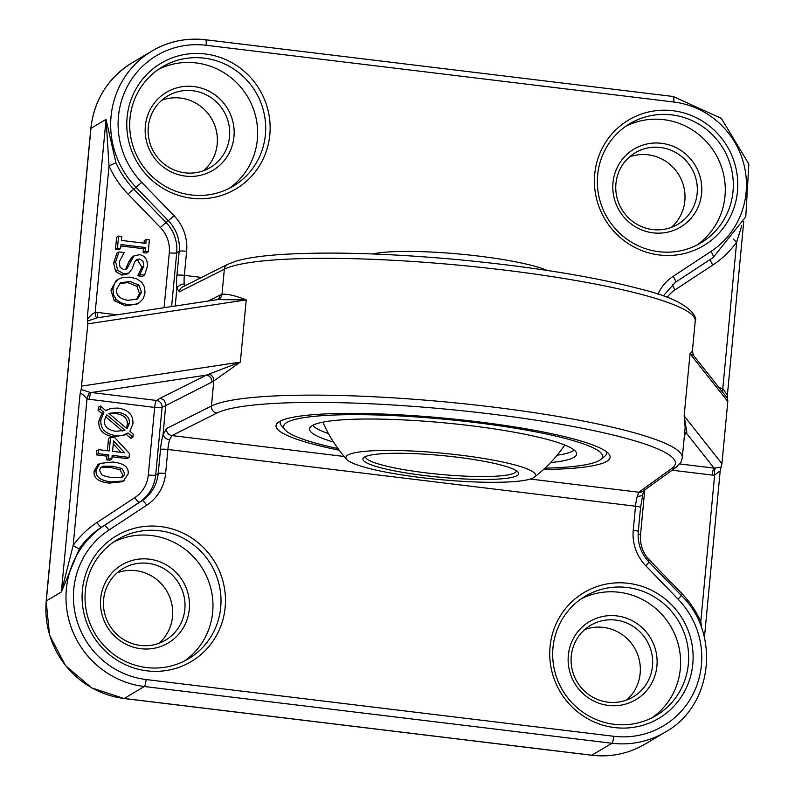 <?xml version="1.0" encoding="UTF-8"?>
<svg xmlns="http://www.w3.org/2000/svg" width="795" height="795" viewBox="0 0 795 795"><rect width="100%" height="100%" fill="white"/><g stroke="black" fill="none" stroke-linecap="round" stroke-linejoin="round"><path stroke-width="1.19" d="M574.169 450.04A132.457 18.434 5.4 0 1 557.136 455.217M328.474 433.603A132.457 18.434 5.4 0 1 312.723 425.325M550.617 462.571A134.146 18.663 -174.6 0 0 576.604 453.398A134.146 18.663 -174.6 0 0 444.842 422.9A134.146 18.663 -174.6 0 0 309.692 428.167A134.146 18.663 -174.6 0 0 309.603 428.455A134.146 18.663 -174.6 0 0 333.503 442.05M337.994 448.589A160.212 22.29 5.4 0 1 284.868 429.678A160.212 22.29 5.4 0 1 283.666 425.921A160.212 22.29 5.4 0 1 458.149 420.595A160.212 22.29 5.4 0 1 600.702 459.53A160.212 22.29 5.4 0 1 599.37 460.444A160.212 22.29 5.4 0 1 544.982 468.156M284.868 429.678L281.49 425.663A163.999 22.817 5.4 0 1 280.595 420.982M606.535 451.798A163.999 22.817 5.4 0 1 604.776 456.221L600.702 459.53M547.298 270.459A95.241 13.257 -174.6 0 0 459.281 254.032A95.241 13.257 -174.6 0 0 372.766 253.963M516.323 470.739A75.694 10.534 5.4 0 1 516.323 470.829A75.694 10.534 5.4 0 1 516.323 470.998A75.694 10.534 5.4 0 1 439.973 474.357A75.694 10.534 5.4 0 1 365.611 456.747A75.694 10.534 5.4 0 1 365.66 456.499M518.608 473.542A78.208 10.882 -174.6 0 0 517.972 472.121A78.208 10.882 -174.6 0 0 441.752 455.525A78.208 10.882 -174.6 0 0 363.782 457.552A78.208 10.882 -174.6 0 0 434.845 476.712A78.208 10.882 -174.6 0 0 518.608 473.542M440.986 479.693A95.241 13.257 5.4 0 1 346.789 459.46A95.241 13.257 5.4 0 1 441.98 453.16A95.241 13.257 5.4 0 1 534.31 477.189A95.241 13.257 5.4 0 1 440.986 479.693M81.16 389.51L80.076 393.952C81.309 393.038 83.614 394.727 87.003 399.001L154.667 407.428A6.31 0.875 -174.6 0 0 162.081 407.428A6.31 6.131 59.3 0 0 156.516 400.461A6.31 1.173 -83.1 0 0 154.667 407.428L148.287 474.993A31.542 30.677 -120.7 0 1 134.782 497.65L96.96 522.524A94.615 92.041 59.3 0 0 73.16 545.45L61.354 591.987L79.46 548.451A6.31 1.342 35.5 0 1 73.16 545.45L87.003 399.001A6.31 0.994 -73 0 1 89.835 392.313L81.16 389.51L87.887 323.843L246.231 299.894C235.33 295.601 227.251 293.743 221.984 294.319A6.31 6.131 -105.4 0 1 217.651 299.606M96.702 317.901A6.31 1.302 86.8 0 1 95.191 312.365L92.19 314.095L88.235 318.099L87.311 317.424L87.887 323.843M166.433 428.584A6.31 6.102 63.4 0 0 171.958 435.581L216.956 413.022A6.31 6.102 -116.6 0 1 211.43 406.036L166.433 428.584L163.045 434.935L165.171 438.025L167.268 439.158L169.583 439.754L171.958 435.581L344.185 456.479M216.956 413.022A233.372 32.476 5.4 0 1 489.571 413.837A233.372 32.476 5.4 0 1 672.063 468.245L638.832 492.224A6.31 6.171 54.2 0 0 643.105 491.121A6.31 6.171 54.2 0 0 643.115 491.111L676.346 467.142L680.908 462.213L682.289 457.821A239.683 33.35 -174.6 0 0 472.856 404.725A239.683 33.35 -174.6 0 0 211.43 406.036L213.795 380.944L240.348 362.083L206.382 375.111L160.302 398.206L163.999 400.034L165.827 403.781L163.045 434.805A18.921 3.508 -83.1 0 0 160.481 449.463L158.205 473.492A6.31 0.875 5.4 0 1 165.618 473.492L167.884 449.463L635.523 506.206L633.247 530.235A44.152 42.95 59.3 0 0 645.798 565.772L678.105 599.162A81.994 79.768 -120.7 0 1 694.144 691.849A81.994 79.768 -120.7 0 1 613.77 736.289L146.141 679.546A81.994 79.768 -120.7 0 1 75.903 616.831A81.994 79.768 -120.7 0 1 108.895 530.086L146.717 505.213A44.152 42.95 59.3 0 0 165.618 473.492M530.235 479.047L638.832 492.224L637.222 496.497L641.406 495.822L642.618 494.669L644.198 490.008M543.492 469.527A167.775 23.343 -174.6 0 0 606.754 461.348A167.775 23.343 -174.6 0 0 608.771 453.856A167.775 23.343 -174.6 0 0 445.279 418.24A167.775 23.343 -174.6 0 0 278.012 422.582A167.775 23.343 -174.6 0 0 339.197 450.218M217.303 299.655A6.31 6.102 63.4 0 0 220.136 295.044L221.984 294.319L224.359 269.227A6.31 6.102 63.4 0 1 227.648 264.357L182.651 286.916A6.31 6.102 63.4 0 0 179.362 291.785L224.359 269.227A239.683 33.35 5.4 0 1 485.795 267.925A239.683 33.35 5.4 0 1 695.228 321.021L692.356 351.31L690.02 353.745L693.568 355.425M184.897 285.793L184.301 284.063L181.916 284.183L177.901 286.498L176.897 288.366L179.362 291.785M171.611 306.572L176.699 252.81A37.842 36.818 59.3 0 0 165.946 222.352L133.63 188.962A88.305 85.9 -120.7 0 1 115.921 162.717L109.034 165.917A94.615 92.041 59.3 0 0 128.015 194.04L160.322 227.43A31.542 30.677 -120.7 0 1 169.285 252.81L164.098 307.705M115.921 162.717L106.033 119.389L109.034 165.917L95.191 312.365L97.586 312.445A6.31 1.173 96.9 0 0 97.825 317.732M87.639 321.021L96.871 317.911M96.115 317.99L217.82 299.576L246.231 299.894L240.348 362.083L82.004 386.032M128.015 194.04L141.758 182.393A81.994 79.768 -120.7 0 1 125.729 89.706A81.994 79.768 -120.7 0 1 206.094 45.265A6.31 1.173 96.9 0 0 205.597 39.75A6.31 1.173 96.9 0 0 205.428 39.79A88.305 85.9 59.3 0 0 152.054 50.96A88.305 85.9 59.3 0 0 136.144 187.471L168.461 220.851A37.842 36.818 -120.7 0 1 179.213 251.309L176.937 275.348A18.921 3.508 -83.1 0 0 176.878 288.505L175.218 306.025M684.455 434.915L686.582 433.384L686.82 432.192L684.147 415.944L685.161 427.501L682.289 457.821M139.274 302.766L137.267 303.958L125.69 305.837L114.192 300.669L110.952 290.135L116.09 280.615L118.793 278.975L114.559 283.398L112.97 288.943L113.456 294.647L116.209 299.477L121.019 302.865L127.697 304.644L134.623 304.485L139.274 302.766L143.388 298.413L145.028 292.828L144.501 287.045L141.808 282.324L137.008 278.946L130.291 277.147L123.414 277.286L118.793 278.975M144.581 275.189L147.443 266.186C147.622 259.607 145.018 255.761 139.632 254.658L133.888 256L126.753 268.958L123.682 269.515L120.115 267.319L119.2 261.962L124.119 252.552L118.992 251.926L115.633 261.843L117.65 270.29L123.921 273.907L128.879 273.003L132.258 268.67L134.484 262.499L136.452 259.687L139.652 259.021L142.981 261.217L143.875 266.037L139.691 274.593L144.581 275.189L142.563 276.382L137.684 275.795L141.868 267.229L137.644 260.213L135.776 260.283M128.879 273.003L126.872 274.205L121.913 275.1L115.643 271.483L113.615 263.036L116.974 253.118L118.992 251.926M125.57 269.445L128.671 262.002L131.871 257.192L134.484 255.593L131.871 257.192M143.09 252.671L145.107 251.478L148.248 251.856L146.24 253.048L143.09 252.671L143.468 248.716L120.86 245.973M120.621 248.507L118.614 249.7L115.474 249.322L116.607 237.278L118.614 236.075L117.481 248.12L120.621 248.507L120.999 244.552L145.475 247.523L145.107 251.478M143.994 243.161L144.233 240.627L146.24 239.434L145.873 243.389L121.387 240.418L121.764 236.463L118.614 236.075M148.287 474.993A6.31 0.875 5.4 0 0 155.691 474.993L158.205 473.492A37.842 36.818 -120.7 0 1 142.007 500.681L104.185 525.555L139.493 502.182A37.842 36.818 59.3 0 0 155.691 474.993L162.081 407.428L211.907 382.107A6.31 6.102 63.4 0 0 206.382 375.111L91.206 392.541A6.31 1.173 -83.1 0 0 89.358 399.507M160.302 398.206L156.516 400.461L89.835 392.313M129.068 457.393L129.426 453.567L114.887 437.737L110.555 437.21L109.253 450.944L98.679 449.662L98.302 453.667L108.875 454.949L108.527 458.655L111.837 459.053L112.194 455.346L129.068 457.393L127.061 458.596L112.055 456.767M111.837 459.053L109.829 460.245L106.51 459.848L106.868 456.141L96.294 454.859L96.672 450.854L98.679 449.662M107.375 450.715L108.537 438.403L110.555 437.21M132.894 437.19L133.192 434.09L129.903 431.278L132.904 423.765C133.451 415.02 128.542 409.793 118.167 408.083L111.091 408.302L105.755 410.608L100.389 405.977L100.1 409.057L103.877 412.317L100.846 419.869C100.269 428.654 105.178 433.891 115.573 435.571L122.758 435.362L128.045 432.987L132.894 437.19L130.887 438.393L126.097 434.229M126.952 433.722L124.944 434.915L113.566 436.773C103.171 435.084 98.262 429.847 98.828 421.072L101.869 413.509L98.093 410.25L98.381 407.179L100.389 405.977M124.308 480.508L122.291 481.7L109.183 483.102C98.312 481.859 93.283 477.894 94.088 471.236L97.934 464.598L99.941 463.406L96.096 470.034C95.291 476.702 100.319 480.657 111.191 481.909L123.434 480.965L128.134 473.929C128.979 467.241 123.95 463.276 113.049 462.024L99.941 463.406M720.21 470.491L721.085 467.162L714.069 468.116L686.582 433.384A6.31 6.171 54.2 0 0 684.594 433.474M699.292 622.246L700.783 621.611A94.615 92.041 59.3 0 0 681.802 593.487L649.495 560.107A31.542 30.677 -120.7 0 1 640.531 534.717L644.765 489.929M701.866 628.815L700.783 621.611L714.625 475.162C718.62 471.783 720.419 470.6 719.992 471.604M715.311 468.215A6.31 1.302 -93.2 0 0 714.625 475.162L712.231 475.082A6.31 1.173 -83.1 0 1 714.069 468.116L679.745 463.952M721.085 467.162L721.93 463.684L684.147 415.924L690.02 353.745L727.813 401.495L727.236 395.801M667.174 297.429A31.542 30.677 -120.7 0 1 675.034 289.877L712.857 265.003A94.615 92.041 59.3 0 0 736.657 242.077A6.31 1.342 35.5 0 1 733.268 238.967M722.128 391.567A6.31 0.994 107 0 1 722.814 388.526L736.657 242.077L741.775 225.71M720.359 389.321A6.31 1.173 96.9 0 1 720.459 388.02L719.207 387.871M727.226 395.065L722.814 388.526L720.459 388.02M726.173 396.675L727.554 398.673M692.356 351.31L693.757 355.713M102.326 475.43L99.514 470.451L100.657 467.619L103.27 466.198L112.642 466.258L121.913 468.484L124.726 473.512L123.642 476.245L121.098 477.686L111.588 477.676L102.326 475.43M121.526 477.557L122.708 474.704L119.906 469.676L110.634 467.46L100.727 467.54M115.971 431.317C107.802 430.035 103.936 426.368 104.384 420.326L106.818 414.811L124.954 430.264L115.971 431.317M126.981 428.783L108.895 413.36L117.769 412.347C125.998 413.619 129.863 417.296 129.356 423.357L126.981 428.783M126.316 428.207L127.349 424.55C127.846 418.488 123.98 414.821 115.762 413.539L109.322 413.728M101.869 413.509L103.877 412.317M122.519 431.099L105.467 416.57M98.093 410.25L100.1 409.057M96.294 454.859L98.302 453.667M124.586 452.802L112.572 451.341L113.556 440.887L124.586 452.802M106.868 456.141L108.875 454.949M106.51 459.848L108.527 458.655M121.079 452.375L113.268 443.938M137.436 299.039L128.104 300.331C119.926 299.069 116.06 295.422 116.507 289.39L120.562 282.791L129.883 281.46L138.946 285.137L141.49 292.421L137.535 298.98M136.511 299.506L139.473 293.623L136.939 286.329L127.876 282.652L119.598 283.447M137.714 275.487L139.721 274.295M137.684 275.795L139.691 274.593M128.671 262.002L130.678 260.81M148.248 251.856L149.38 239.812L146.24 239.434M115.474 249.322L117.481 248.12M143.468 248.716L145.475 247.523M727.813 401.495L721.93 463.684M191.635 198.233A73.17 71.172 59.3 0 0 263.672 97.537A73.17 71.172 59.3 0 0 140.049 82.541A73.17 71.172 59.3 0 0 191.635 198.233M659.274 254.976A73.17 71.172 59.3 0 0 731.311 154.28A73.17 71.172 59.3 0 0 607.688 139.284A73.17 71.172 59.3 0 0 659.274 254.976M146.966 670.841A73.17 71.172 59.3 0 0 219.003 570.134A73.17 71.172 59.3 0 0 95.38 555.139A73.17 71.172 59.3 0 0 146.966 670.841M614.595 727.584A73.17 71.172 59.3 0 0 686.642 626.877A73.17 71.172 59.3 0 0 563.009 611.882A73.17 71.172 59.3 0 0 614.595 727.584M149.221 559.163A45.414 44.182 59.3 0 0 104.503 621.66A45.414 44.182 59.3 0 0 181.24 630.972A45.414 44.182 59.3 0 0 149.221 559.163M148.108 563.337A41.628 40.495 -120.7 0 1 183.983 596.071A41.628 40.495 -120.7 0 1 165.509 640.164A41.628 40.495 -120.7 0 1 109.422 625.079A41.628 40.495 -120.7 0 1 122.947 568.604A41.628 40.495 -120.7 0 1 148.108 563.337M159.02 643.254A41.628 40.495 59.3 0 0 170.696 599.827A41.628 40.495 59.3 0 0 135.796 570.661A41.628 40.495 59.3 0 0 117.133 572.827M184.39 661.033A69.384 67.496 59.3 0 0 202.993 569.429A69.384 67.496 59.3 0 0 113.625 542.051M193.891 86.566A45.414 44.182 59.3 0 0 149.172 149.062A45.414 44.182 59.3 0 0 225.909 158.374A45.414 44.182 59.3 0 0 193.891 86.566M192.787 90.739A41.628 40.495 -120.7 0 1 228.652 123.463A41.628 40.495 -120.7 0 1 210.188 167.566A41.628 40.495 -120.7 0 1 154.101 152.481A41.628 40.495 -120.7 0 1 167.626 96.006A41.628 40.495 -120.7 0 1 192.787 90.739M203.699 170.657A41.628 40.495 59.3 0 0 215.375 127.23A41.628 40.495 59.3 0 0 180.475 98.063A41.628 40.495 59.3 0 0 161.802 100.23M229.059 188.435A69.384 67.496 59.3 0 0 247.662 96.831A69.384 67.496 59.3 0 0 158.294 69.453M661.529 143.309A45.414 44.182 59.3 0 0 616.811 205.806A45.414 44.182 59.3 0 0 693.548 215.117A45.414 44.182 59.3 0 0 661.529 143.309M660.416 147.482A41.628 40.495 -120.7 0 1 696.291 180.217A41.628 40.495 -120.7 0 1 677.817 224.309A41.628 40.495 -120.7 0 1 621.74 209.224A41.628 40.495 -120.7 0 1 635.255 152.749A41.628 40.495 -120.7 0 1 660.416 147.482M671.328 227.4A41.628 40.495 59.3 0 0 683.004 183.973A41.628 40.495 59.3 0 0 648.104 154.806A41.628 40.495 59.3 0 0 629.441 156.973M696.698 245.178A69.384 67.496 59.3 0 0 715.301 153.574A69.384 67.496 59.3 0 0 625.933 126.196M616.85 615.906A45.414 44.182 59.3 0 0 572.142 678.403A45.414 44.182 59.3 0 0 648.869 687.715A45.414 44.182 59.3 0 0 616.85 615.906M615.747 620.08A41.628 40.495 -120.7 0 1 651.622 652.814A41.628 40.495 -120.7 0 1 633.148 696.907A41.628 40.495 -120.7 0 1 577.061 681.822A41.628 40.495 -120.7 0 1 590.586 625.347A41.628 40.495 -120.7 0 1 615.747 620.08M626.659 699.997A41.628 40.495 59.3 0 0 638.335 656.571A41.628 40.495 59.3 0 0 603.435 627.404A41.628 40.495 59.3 0 0 584.762 629.57M652.019 717.776A69.384 67.496 59.3 0 0 670.632 626.172A69.384 67.496 59.3 0 0 581.254 598.794M614.197 724.295A69.384 67.496 -120.7 0 1 554.413 669.748A69.384 67.496 -120.7 0 1 585.19 596.26A69.384 67.496 -120.7 0 1 678.672 621.392A69.384 67.496 -120.7 0 1 656.133 715.53A69.384 67.496 -120.7 0 1 614.197 724.295M146.558 667.552A69.384 67.496 -120.7 0 1 86.774 613.005A69.384 67.496 -120.7 0 1 117.561 539.517A69.384 67.496 -120.7 0 1 211.033 564.649A69.384 67.496 -120.7 0 1 188.495 658.787A69.384 67.496 -120.7 0 1 146.558 667.552M191.237 194.954A69.384 67.496 -120.7 0 1 131.443 140.407A69.384 67.496 -120.7 0 1 162.23 66.919A69.384 67.496 -120.7 0 1 255.712 92.051A69.384 67.496 -120.7 0 1 233.164 186.179A69.384 67.496 -120.7 0 1 191.237 194.954M658.866 251.697A69.384 67.496 -120.7 0 1 599.082 197.15A69.384 67.496 -120.7 0 1 629.869 123.662A69.384 67.496 -120.7 0 1 723.341 148.794A69.384 67.496 -120.7 0 1 700.802 242.922A69.384 67.496 -120.7 0 1 658.866 251.697M123.861 698.427A6.31 1.173 -83.1 0 0 124.02 698.507L591.659 755.25C610.828 757.416 628.676 753.68 645.202 744.041A88.305 85.9 -120.7 0 1 591.828 755.21A6.31 1.173 96.9 0 1 591.659 755.25A6.31 1.173 96.9 0 1 591.5 755.17M46.15 601.109A6.31 0.875 5.4 0 1 46.279 600.95A88.305 85.9 -120.7 0 0 124.189 698.467L144.292 686.512L611.931 743.255L591.828 755.21L124.189 698.467A6.31 1.173 -83.1 0 1 124.02 698.507L91.683 687.884L65.538 665.654L49.558 635.185L46.15 601.109L90.829 128.512A6.31 0.875 5.4 0 1 90.948 128.353A88.305 85.9 -120.7 0 1 131.95 62.914L152.054 50.96C168.58 41.32 186.428 37.584 205.597 39.75L673.236 96.493A6.31 1.173 96.9 0 1 673.733 102.008A81.994 79.768 -120.7 0 1 743.971 164.724A81.994 79.768 -120.7 0 1 710.978 251.458L673.156 276.332A44.152 42.95 59.3 0 0 657.932 294.19M80.076 393.952L61.354 591.987L46.279 600.95L90.948 128.353L106.033 119.389L87.311 317.424M108.895 530.086A6.31 1.461 56.7 0 0 104.185 525.555A88.305 85.9 59.3 0 0 68.648 618.967A88.305 85.9 59.3 0 0 144.292 686.512A6.31 1.173 -83.1 0 0 146.141 679.546M79.46 548.451A88.305 85.9 -120.7 0 1 101.671 527.055A6.31 1.461 56.7 0 1 96.96 522.524M613.77 736.289A6.31 1.173 -83.1 0 1 611.931 743.255A88.305 85.9 59.3 0 0 665.296 732.086L645.202 744.041M672.063 468.245A6.31 6.171 54.2 0 0 676.346 467.142M637.222 496.497A12.611 2.335 -83.1 0 0 635.523 506.206A6.31 0.875 -174.6 0 1 640.541 507.548L638.276 531.577A6.31 0.875 -174.6 0 0 633.247 530.235M160.481 449.463A6.31 0.875 -174.6 0 1 167.884 449.463A12.611 2.335 96.9 0 1 169.583 439.754M184.301 284.063A12.611 2.335 96.9 0 1 184.351 275.348L186.616 251.309A44.152 42.95 59.3 0 0 174.075 215.773L141.758 182.393M201.562 277.435L184.351 275.348A6.31 0.875 5.4 0 0 176.937 275.348M220.136 295.044L208.171 301.037M186.616 251.309A6.31 0.875 5.4 0 0 179.213 251.309L176.699 252.81A6.31 0.875 5.4 0 1 169.285 252.81M174.075 215.773L160.322 227.43M117.113 314.81L97.586 312.445M146.717 505.213A6.31 1.461 56.7 0 0 142.007 500.681L139.493 502.182A6.31 1.461 56.7 0 1 134.782 497.65M209.274 374.246A6.31 6.042 -125.7 0 1 213.795 380.944L211.907 382.107M638.117 534.349A6.31 0.875 -174.6 0 0 640.531 534.717M648.293 561.31L649.495 560.107M680.6 594.71L681.802 593.487M672.093 470.213L712.231 475.082M684.664 432.728A6.31 6.112 -135.2 0 1 686.82 432.192M675.034 289.877A6.31 1.461 56.7 0 1 672.62 284.352M712.857 265.003A6.31 1.461 56.7 0 1 710.472 259.259M665.296 732.086C712.499 706.248 720.976 633.685 681.385 595.515L678.105 599.162M681.385 595.515L649.068 562.135L645.798 565.772M663.179 295.969L675.362 282.354A6.31 1.461 -123.3 0 0 675.362 282.354A6.31 1.461 -123.3 0 0 673.156 276.332M675.372 282.344L713.175 257.491A6.31 1.461 -123.3 0 0 713.185 257.481A6.31 1.461 -123.3 0 0 710.978 251.458M673.057 96.533A6.31 1.173 96.9 0 1 673.236 96.493L721.333 118.376L748.85 163.999L745.78 216.767L713.185 257.481L675.362 282.354M206.094 45.265L673.733 102.008M119.906 469.676L121.913 468.484M110.634 467.46L112.642 466.258M101.263 467.39L103.27 466.198M94.088 471.236L96.096 470.034M109.183 483.102L111.191 481.909M115.762 413.539L117.769 412.347M113.566 436.773L115.573 435.571M98.828 421.072L100.846 419.869M127.349 424.55L129.356 423.357M136.939 286.329L138.946 285.137M127.876 282.652L129.883 281.46M125.69 305.837L127.697 304.644M114.192 300.669L116.209 299.477M139.473 293.623L141.49 292.421M110.952 290.135L112.97 288.943M116.09 280.615L118.107 279.423M141.868 267.229L143.875 266.037M137.644 260.213L139.652 259.021M121.913 275.1L123.921 273.907M115.643 271.483L117.65 270.29M113.615 263.036L115.633 261.843M126.743 267.458L128.75 266.265M322.869 422.175A138.767 138.767 0 0 0 346.789 459.46M534.31 477.189A138.767 138.767 0 0 0 564.788 445.041M90.829 128.512C94.207 99.882 107.911 78.019 131.95 62.914M227.648 264.357L235.896 261.187C245.894 258.226 259.866 256.07 277.813 254.728C325.582 251.458 385.635 253.098 457.96 259.637C532.749 266.822 593.935 276.71 641.505 289.3C695.277 302.299 697.314 319.749 695.228 321.021M704.42 637.6L720.26 470.203M727.256 396.576L743.732 221.666M726.232 396.745L693.548 355.445M638.276 531.577C637.401 543.263 641.009 553.449 649.068 562.135M642.897 494.053L640.541 507.548M106.689 409.991L105.715 410.568"/></g></svg>
